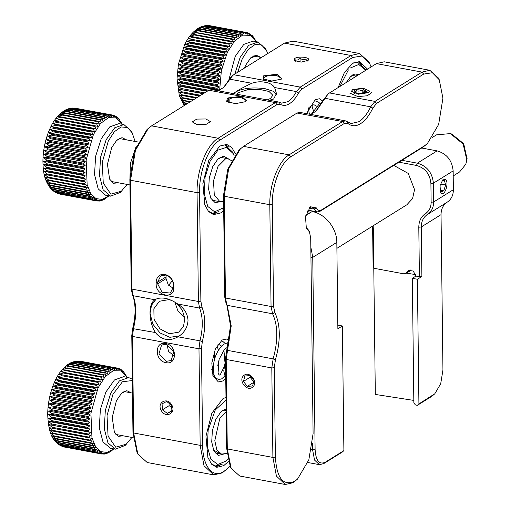 <?xml version="1.0" encoding="UTF-8"?>
<svg xmlns="http://www.w3.org/2000/svg" width="510" height="510" viewBox="0 0 510 510"><rect width="100%" height="100%" fill="white"/><g stroke="black" fill="none" stroke-linecap="round" stroke-linejoin="round"><path stroke-width="0.76" d="M415.714 274.597L406.4 273.15M373.779 268.088L375.322 394.44L413.82 400.414M113.768 448.883L107.068 452.421L100.782 451.637L95.568 446.62L91.966 437.886L90.914 413.272L98.06 387.855L105.219 376.629L113.245 370.681L120.921 370.91L127.086 377.285M97.633 387.587L95.37 387.715L58.95 380.938L56.145 379.873L97.633 387.587L96.479 385.388L60.052 378.611L60.429 377.865L57.611 376.973L61.608 375.685L98.035 382.462L98.43 381.773L59.166 374.276L63.253 372.982L99.673 379.759L100.094 379.121L60.798 371.796L64.968 370.515L101.388 377.285L101.828 376.711L62.494 369.565L66.74 368.303L103.167 375.073L103.613 374.569L64.241 367.589L68.563 366.358L104.99 373.135L105.449 372.702L69.022 365.925L66.026 365.887L70.425 364.714L106.845 371.484L107.31 371.121L70.884 364.35L67.836 364.471L72.299 363.362L108.719 370.139L109.191 369.852L72.764 363.075L69.653 363.356L74.179 362.323L111.065 368.889L74.645 362.113L72.044 362.221L69.908 363.209M95.019 388.505L96.262 390.673L93.993 390.966L57.573 384.189L54.774 382.953L58.599 381.729L95.019 388.505L95.37 387.715M93.674 391.795L95 393.905L92.737 394.37L56.31 387.594L53.512 386.191L57.247 385.024L93.674 391.795L93.993 390.966M92.444 395.237L93.859 397.277L91.602 397.902L55.182 391.125L52.371 389.557L56.017 388.461L92.444 395.237L92.737 394.37M91.341 398.794L92.845 400.752L90.608 401.529L54.181 394.753L51.357 393.031L54.921 392.018L91.341 398.794L91.602 397.902M90.378 402.441L91.966 404.309L89.754 405.233L53.327 398.457L50.477 396.589L53.958 395.664L90.378 402.441L90.608 401.529M89.562 406.158L91.233 407.917L89.046 408.975L52.626 402.199L49.738 400.197L53.142 399.381L89.562 406.158L89.754 405.233M88.893 409.912L90.64 411.551L88.498 412.737L52.071 405.96L49.151 403.831L52.473 403.136L88.893 409.912L89.046 408.975M88.383 413.674L90.206 415.185L88.102 416.485L51.682 409.715L48.711 407.464L51.963 406.897L88.383 413.674L88.498 412.737M88.032 417.409L89.926 418.786L87.873 420.195L51.453 413.419L48.431 411.066L51.612 410.639L88.032 417.409L88.102 416.485M87.841 421.107L89.798 422.331L87.809 423.829L51.382 417.059L48.31 414.611L51.421 414.33L87.841 421.107L87.873 420.195M87.816 424.722L89.836 425.786L87.905 427.374L51.484 420.597L48.342 418.072L51.395 417.945L87.816 424.722L87.809 423.829M87.956 428.234L90.028 429.139L88.166 430.784L51.746 424.014L48.539 421.419L51.529 421.458L87.956 428.234L87.905 427.374M88.255 431.613L90.378 432.353L88.587 434.055L52.167 427.278L48.883 424.632L88.255 431.613L88.166 430.784M88.721 434.839L90.882 435.406L89.167 437.14L52.747 430.363L49.387 427.686L88.721 434.839L88.587 434.055M89.339 437.88L91.539 438.275L89.907 440.034L53.48 433.258L50.044 430.555L89.339 437.88L89.167 437.14M90.111 440.716L92.335 440.94L90.786 442.706L54.36 435.929L50.847 433.219L90.111 440.716L89.907 440.034M91.029 443.33L93.273 443.375L91.813 445.134L55.386 438.358L51.784 435.661L54.602 436.554L91.029 443.33L90.786 442.706M92.087 445.695L94.344 445.568L92.967 447.302L56.546 440.525L52.855 437.854L55.66 438.919L92.087 445.695L91.813 445.134M93.273 447.799L95.542 447.506L94.248 449.195L57.828 442.419L54.047 439.786L56.852 441.022L93.273 447.799L92.967 447.302M55.361 441.443L58.165 442.846L94.586 449.622L94.248 449.195M94.586 449.622L96.849 449.157L95.644 450.802L59.224 444.025L55.596 441.73M55.826 441.985L57.247 443.381L59.587 444.376L95.644 450.802M96.007 451.152L98.264 450.528L97.149 452.102L60.722 445.326L57.522 443.592M58.083 444.07L61.111 445.6L97.149 452.102M97.537 452.376L99.775 451.599L98.742 453.084L62.322 446.314L59.785 445.192M60.645 445.721L62.73 446.505L98.742 453.084M99.15 453.282L101.369 452.357L100.419 453.753L62.36 446.428M63.399 446.836L100.419 453.753M100.846 453.868L103.026 452.81L102.159 454.098L100.872 453.855M113.749 448.915L111.422 450.929L107.667 453.161L108.311 452.262L106.258 453.67L105.799 453.798L106.514 452.759L104.416 454.066L103.963 454.11L104.748 452.944L102.159 454.098M109.548 452.198L109.216 452.14M107.667 453.161L107.151 453.065M105.799 453.798L105.066 453.664M103.963 454.11L102.975 453.925M49.387 427.686L90.882 435.406M48.883 424.632L90.378 432.353M48.539 421.419L90.028 429.139M48.342 418.072L89.836 425.786M48.31 414.611L89.798 422.331M48.431 411.066L89.926 418.786M48.711 407.464L90.206 415.185M49.151 403.831L90.64 411.551M49.738 400.197L91.233 407.917M50.477 396.589L91.966 404.309M51.357 393.031L92.845 400.752M52.371 389.557L93.859 397.277M53.512 386.191L95 393.905M54.774 382.953L96.262 390.673M56.145 379.873L60.052 378.611M131.911 437.44L125.167 445.447L115.375 449.183L107.941 442.865L104.263 428.693L105.321 410.442L110.829 392.974L119.404 380.874L128.698 377.585L132.307 379.223M72.337 362.125L76.047 361.603L112.933 368.252L76.513 361.475L72.981 361.877M74.995 361.386L77.896 361.207L114.775 367.939L78.349 361.163L75.958 361.182M77.826 361.086L116.573 367.952L78.942 361.054M81.007 361.335L118.314 368.296L119.901 370.164L119.582 368.768L121.495 370.923L121.195 369.673L121.584 369.954L122.999 371.994L122.725 370.897L123.088 371.255L126.926 376.915M98.035 382.462L99.099 384.693L96.855 384.642L96.479 385.388M117.886 368.182L118.237 369.712L116.573 367.952M116.133 367.92L116.522 369.578L114.775 367.939M114.323 367.984L114.756 369.763L112.933 368.252M112.474 368.379L112.959 370.26L111.065 368.889M110.6 369.1L111.142 371.076L109.191 369.852M108.719 370.139L109.325 372.192L107.31 371.121M106.845 371.484L107.521 373.607L105.449 372.702M104.99 373.135L105.736 375.309L103.613 374.569M103.167 375.073L103.989 377.285L101.828 376.711M101.388 377.285L102.293 379.517L100.094 379.121M99.673 379.759L100.661 381.99L98.43 381.773M96.855 384.642L60.429 377.865M126.595 444.133L115.655 447.181L108.069 436.126L107.03 415.618L112.971 394.294L122.438 381.76L132.326 380.536M123.79 372.364L124.147 372.428M122.177 370.795L122.725 370.897M120.43 369.533L121.195 369.673M118.556 368.577L119.582 368.768M102.293 379.517L60.798 371.796M100.661 381.99L59.166 374.276M99.099 384.693L57.611 376.973M123.343 435.846L118.32 436.279L114.367 432.104L112.219 417.403L116.446 400.618L121.616 393.153L126.799 390.679L131.338 392.891M352.021 78.801L357.191 75.582M222.341 201.533L219.925 201.679L214.283 195.011L213.511 180.852L218.012 166.362L225.496 158.878L227.913 158.725L231.419 160.573M226.893 453.422L221.538 454.11L216.897 449.979L214.799 440.736L219.778 418.519L226.159 411.672M219.644 90.206L221.372 70.68L227.371 52.3L234.53 41.074L242.556 35.126L250.238 35.356L256.396 41.731M226.944 52.039L224.687 52.16L188.26 45.384L185.455 44.319L226.944 52.039L225.79 49.833L189.363 43.057L189.745 42.311L186.921 41.418L190.918 40.131L227.345 46.907L227.747 46.219L188.477 38.722L192.563 37.428L228.984 44.204L229.404 43.567L190.115 36.242L194.278 34.961L230.698 41.731L231.138 41.157L191.811 34.011L196.057 32.748L232.477 39.519L232.923 39.015L193.558 32.034L197.88 30.81L234.3 37.581L234.759 37.147L198.333 30.37L195.336 30.332L199.735 29.159L236.155 35.936L236.621 35.566L200.201 28.796L197.147 28.917L201.609 27.808L238.03 34.584L238.501 34.297L202.075 27.521L198.964 27.801L203.49 26.769L240.382 33.335L203.955 26.558L201.354 26.667L199.219 27.655M224.33 52.951L225.573 55.118L223.31 55.411L186.883 48.635L184.084 47.398L187.909 46.174L224.33 52.951L224.687 52.16M222.985 56.247L224.311 58.357L222.048 58.816L185.627 52.039L182.822 50.637L186.558 49.47L222.985 56.247L223.31 55.411M221.754 59.683L223.17 61.723L220.919 62.347L184.492 55.571L181.681 54.003L185.334 52.906L221.754 59.683L222.048 58.816M220.658 63.24L222.156 65.197L219.918 65.975L183.498 59.198L180.667 57.477L184.231 56.463L220.658 63.24L220.919 62.347M219.695 66.886L221.276 68.754L219.064 69.679L182.644 62.902L179.788 61.034L183.268 60.11L219.695 66.886L219.918 65.975M218.873 70.603L220.543 72.363L218.356 73.421L181.936 66.644L179.048 64.642L182.452 63.826L218.873 70.603L219.064 69.679M218.21 74.358L219.957 75.996L217.808 77.182L181.388 70.412L178.462 68.276L181.783 67.581L218.21 74.358L218.356 73.421M217.694 78.119L219.517 79.63L217.419 80.931L180.993 74.16L178.028 71.91L181.273 71.343L217.694 78.119L217.808 77.182M217.343 81.861L219.236 83.232L217.19 84.641L180.763 77.864L177.741 75.512L180.922 75.085L217.343 81.861L217.419 80.931M217.158 85.552L219.109 86.776L217.12 88.281L180.699 81.504L177.62 79.056L180.731 78.776L217.158 85.552L217.19 84.641M208.807 90.251L180.795 85.043L177.652 82.518L180.706 82.391L217.132 89.167L217.12 88.281M217.132 89.167L219.147 90.238L218.809 90.512M184.429 105.43L183.364 104.231L184.888 105.143M185.857 104.971L182.166 102.3L187.106 103.766M187.737 103.371L184.697 102.803L181.095 100.107L189.79 102.096M190.51 101.643L183.676 100.374L180.157 97.665L192.805 100.215M193.609 99.718L182.79 97.703L179.354 95L196.14 98.137M197.013 97.595L182.057 94.815L178.704 92.132L199.557 96.014M178.704 92.132L199.761 95.886M200.704 95.3L181.477 91.723L178.2 89.078L203.216 93.732M178.2 89.078L203.643 93.47M204.644 92.845L181.056 88.459L177.85 85.865L207.111 91.309M177.85 85.865L180.846 85.903L207.755 90.907M177.652 82.518L219.147 90.238M177.62 79.056L219.109 86.776M177.741 75.512L219.236 83.232M178.028 71.91L219.517 79.63M178.462 68.276L219.957 75.996M179.048 64.642L220.543 72.363M179.788 61.034L221.276 68.754M180.667 57.477L222.156 65.197M181.681 54.003L223.17 61.723M182.822 50.637L224.311 58.357M184.084 47.398L225.573 55.118M185.455 44.319L189.363 43.057M234.785 74.078L240.14 57.42L248.721 45.32L258.009 42.03L265.799 49.036L267.814 53.518M201.648 26.571L205.364 26.048L242.244 32.697L205.823 25.921L202.298 26.329M204.306 25.832L207.207 25.659L244.086 32.385L207.659 25.608L205.269 25.634M207.136 25.532L245.884 32.398L208.252 25.5M210.324 25.787L247.63 32.742L249.212 34.61L248.893 33.214L250.805 35.368L250.512 34.125L252.316 36.439L252.036 35.343L252.399 35.7L256.237 41.361M227.345 46.907L228.416 49.138L226.166 49.087L225.79 49.833M247.203 32.627L247.554 34.157L245.884 32.398M245.444 32.366L245.833 34.023L244.086 32.385M243.633 32.43L244.067 34.208L242.244 32.697M241.785 32.825L242.269 34.705L240.382 33.335M239.917 33.545L240.459 35.521L238.501 34.297M238.03 34.584L238.635 36.637L236.621 35.566M236.155 35.936L236.831 38.052L234.759 37.147M234.3 37.581L235.046 39.755L232.923 39.015M232.477 39.519L233.299 41.731L231.138 41.157M230.698 41.731L231.604 43.962L229.404 43.567M228.984 44.204L229.972 46.435L227.747 46.219M226.166 49.087L189.745 42.311M237.679 72.273L242.282 58.739L248.351 49.285L255.153 44.434L261.598 44.956L266.66 50.77M253.107 36.809L253.457 36.873M251.487 35.247L252.036 35.343M249.741 33.979L250.512 34.125M247.866 33.022L248.893 33.214M231.604 43.962L190.115 36.242M229.972 46.435L188.477 38.722M228.416 49.138L186.921 41.418M244.494 68.034L245.756 65.063L250.926 57.598L256.116 55.125L260.648 57.337M255.14 56.342L250.34 58.172M132.817 421.011L132.976 433.105M136.246 146.204L130.413 163.321L129.878 180.349M108.981 195.859L102.268 199.404L95.963 198.6L90.742 193.532L87.146 184.748L86.158 160.012L93.406 134.57L100.546 123.477L108.541 117.632L116.178 117.906L122.304 124.261M92.973 134.308L90.716 134.417L54.289 127.64L51.484 126.588L92.973 134.308L91.825 132.103L55.405 125.326L55.781 124.587L52.963 123.707L56.967 122.419L93.394 129.196L93.795 128.507L54.525 121.023L58.618 119.735L95.038 126.505L95.459 125.874L56.164 118.569L60.339 117.287L96.76 124.064L97.2 123.49L57.866 116.356L62.118 115.094L98.545 121.871L98.991 121.374L62.571 114.597L59.619 114.406L63.948 113.182L100.368 119.958L100.827 119.531L64.407 112.755L61.404 112.729L65.803 111.556L102.23 118.333L102.695 117.976L66.268 111.205L63.214 111.339L67.683 110.236L104.104 117.013L104.569 116.733L68.149 109.956L65.031 110.249M90.359 135.201L91.596 137.368L89.333 137.649L52.906 130.879L50.107 129.655L53.939 128.431L90.359 135.201L90.716 134.417M89.001 138.478L90.327 140.594L88.058 141.041L51.637 134.264L48.832 132.88L52.581 131.707L89.001 138.478L89.333 137.649M87.765 141.907L89.173 143.954L86.917 144.559L50.49 137.789L47.685 136.234L51.338 135.131L87.765 141.907L88.058 141.041M86.655 145.452L88.147 147.422L85.909 148.187L49.483 141.41L46.659 139.702L50.229 138.675L86.655 145.452L86.917 144.559M85.68 149.098L87.255 150.973L85.043 151.884L48.616 145.108L45.766 143.253L49.253 142.322L85.68 149.098L85.909 148.187M84.845 152.809L86.509 154.575L84.322 155.626L47.895 148.85L45.014 146.855L48.424 146.032L84.845 152.809L85.043 151.884M84.169 156.557L85.903 158.208L83.755 159.388L47.334 152.611L44.415 150.488L47.742 149.781L84.169 156.557L84.322 155.626M83.64 160.318L85.457 161.842L83.353 163.136L46.926 156.36L43.962 154.122L47.22 153.542L83.64 160.318L83.755 159.388M83.277 164.061L85.157 165.45L83.105 166.846L46.684 160.076L43.669 157.73L46.85 157.29L83.277 164.061L83.353 163.136M83.073 167.758L85.023 169.001L83.028 170.493L46.601 163.716L43.529 161.281L46.646 160.988L83.073 167.758L83.105 166.846M83.028 171.385L85.043 172.469L83.111 174.044L46.684 167.267L43.548 164.749L46.608 164.609L83.028 171.385L83.028 170.493M83.155 174.904L85.221 175.829L83.353 177.474L46.933 170.697L43.732 168.109L46.729 168.128L83.155 174.904L83.111 174.044M83.442 178.302L85.559 179.055L83.761 180.75L47.341 173.974L44.064 171.334L47.016 171.526L83.442 178.302L83.353 177.474M83.889 181.541L86.05 182.121L84.328 183.855L47.908 177.078L44.555 174.407L83.889 181.541L83.761 180.75M84.494 184.601L86.687 185.009L85.049 186.768L48.628 179.992L45.199 177.289L84.494 184.601L84.328 183.855M85.253 187.457L87.478 187.693L85.922 189.459L49.495 182.682L45.983 179.973L85.253 187.457L85.049 186.768M86.158 190.09L88.402 190.153L86.93 191.907L50.509 185.13L46.914 182.433L49.731 183.313L86.158 190.09L85.922 189.459M87.204 192.48L89.46 192.366L88.077 194.1L51.657 187.323L47.972 184.652L50.777 185.704L87.204 192.48L86.93 191.907M88.383 194.603L90.646 194.323L89.346 196.018L52.925 189.242L49.158 186.603L51.956 187.827L88.383 194.603L88.077 194.1M89.683 196.452L91.947 196.006L90.735 197.65L54.315 190.874L50.458 188.286L53.257 189.675L89.683 196.452L89.346 196.018M50.662 188.534L52.3 190.211L54.672 191.231L90.735 197.65M91.099 198.007L93.355 197.402L92.227 198.976L55.807 192.2L52.555 190.415M53.091 190.88L56.189 192.48L92.227 198.976M92.616 199.257L94.854 198.492L93.814 199.99L57.394 193.213L54.787 192.04M55.628 192.576L57.802 193.417L93.814 199.99M94.222 200.194L96.441 199.282L95.485 200.691L57.337 193.315M58.369 193.736L95.485 200.691M95.912 200.812L98.098 199.761L97.225 201.061L60.575 194.24M109.012 195.865L103.186 200.009L102.72 200.207L103.364 199.295L101.311 200.698L100.852 200.819L101.573 199.767L99.469 201.061L99.016 201.106L99.813 199.926L97.225 201.061M104.595 199.276L104.25 199.212M102.72 200.207L102.185 200.111M100.852 200.819L100.1 200.679M99.016 201.106L98.009 200.915M50.458 188.286L50.592 188.458C43.707 179.278 43.165 170.952 42.91 161.141C43.108 149.111 45.632 137.879 50.496 127.443C54.054 119.633 58.962 113.864 65.229 110.128M45.199 177.289L86.687 185.009M44.555 174.407L86.05 182.121M44.064 171.334L85.559 179.055M43.732 168.109L85.221 175.829M43.548 164.749L85.043 172.469M43.529 161.281L85.023 169.001M43.669 157.73L85.157 165.45M43.962 154.122L85.457 161.842M44.415 150.488L85.903 158.208M45.014 146.855L86.509 154.575M45.766 143.253L87.255 150.973M46.659 139.702L88.147 147.422M47.685 136.234L89.173 143.954M48.832 132.88L90.327 140.594M50.107 129.655L91.596 137.368M51.484 126.588L55.405 125.326M127.13 184.422L120.385 192.423L110.593 196.159L103.141 189.803L99.469 175.548L100.578 157.214L106.156 139.727L114.693 127.793L123.911 124.561L131.707 131.567L135.124 141.461M65.331 110.084L69.564 109.229L106.45 115.802L70.029 109.025L67.467 109.121L65.611 109.93M67.779 109.025L71.432 108.534L108.318 115.19L71.891 108.413L68.461 108.777M70.456 108.318L73.274 108.171L110.154 114.909L72.433 108.043M73.3 108.069L113.685 115.324L115.26 117.198L114.948 115.815L116.847 117.989L116.554 116.752L116.937 117.032L118.345 119.085L118.071 118.001L118.435 118.358L122.241 124.115M113.258 115.196L113.609 116.72L111.945 114.948L74.415 108.05M93.394 129.196L94.452 131.421L92.208 131.357L91.825 132.103M111.505 114.909L111.888 116.56L110.154 114.909M109.701 114.948L110.128 116.713L108.318 115.19M107.852 115.311L108.337 117.185L106.45 115.802M105.984 115.999L106.52 117.969L104.569 116.733M104.104 117.013L104.703 119.059L102.695 117.976M102.23 118.333L102.892 120.449L100.827 119.531M100.368 119.958L101.107 122.126L98.991 121.374M98.545 121.871L99.354 124.077L97.2 123.49M96.76 124.064L97.659 126.289L95.459 125.874M95.038 126.505L96.02 128.743L93.795 128.507M92.208 131.357L55.781 124.587M121.814 191.116L110.842 194.151L103.256 183.007L102.268 162.397L108.292 141.053L114.355 131.714L121.125 126.952L127.532 127.506L132.568 133.301M119.142 119.493L119.487 119.557M117.542 117.906L118.071 118.001M115.808 116.611L116.554 116.752M113.947 115.63L114.948 115.815M96.02 128.743L54.525 121.023M94.452 131.421L52.963 123.707M118.562 182.829L113.539 183.256L109.586 179.087L107.444 164.297L111.735 147.454L116.835 140.135L122.017 137.655L126.556 139.868M119.149 139.09L116.248 140.703M451.681 134.028L463.679 143.673L467.032 158.757M432.531 137.33L436.496 134.863L450.368 133.588L463.137 144.011L466.854 160.07L465.802 164.239L459.586 171.959L453.211 175.931M429.809 70.284L384.196 61.799L376.412 63.616L328.268 93.751L325.074 98.328L370.687 106.813L372.823 108.139L376.565 103.396L423.625 74.103L432.365 72.726L439.237 79.726L442.922 98.213L438.657 124.402L427.348 143.616L424.505 145.809L321.663 209.833C319.502 211.07 317.762 210.432 316.442 207.927L310.271 206.748L305.528 216.884L306.306 228.047L309.481 231.98L310.711 238.144L313.095 433.672L308.83 459.861L297.528 479.081L294.678 481.274C283.197 486.279 276.764 478.24 275.381 457.158L274.284 367.684L275.457 359.735L273.143 358.861L227.53 350.376L226.198 359.467L227.288 448.94L226.599 448.086L225.509 358.613L226.198 359.467L271.804 367.952L273.143 358.861C278.199 340.572 278.014 325.546 272.589 313.784L271.052 306.484L269.809 204.714C269.293 184.811 278.543 160.911 289.106 154.849L342.631 121.527L345.461 120.87L351.141 123.522L358.925 121.705C363.298 118.913 367.219 113.947 370.687 106.813L374.965 101.394L422.019 72.101L429.809 70.284L438.377 77.992L439.237 79.726M372.823 108.139C369.202 115.598 365.103 120.787 360.525 123.707C355.948 126.493 351.785 126.442 348.037 123.573L346.978 121.578M273.532 306.217L271.052 306.484L225.445 297.999L224.757 297.145L223.514 195.381L224.202 196.235L225.445 297.999L226.982 305.299L272.589 313.784L274.877 312.604L273.532 306.217L272.289 204.453C271.798 185.455 280.627 162.639 290.713 156.85L344.237 123.528L348.037 123.573M274.877 312.604C280.551 324.902 280.742 340.61 275.457 359.735M315.62 111.531L324.048 99.067L325.074 98.328L316.296 110.925L310.909 114.438M328.268 93.751L324.048 99.067M297.528 479.081L293.116 482.683L285.326 484.5L239.719 476.015L231.151 468.308L230.29 466.573L226.599 448.086M225.987 303.31L227.345 306.006L231.215 325.954L227.53 350.376L226.682 350.657L225.509 358.613M226.682 350.657L230.526 325.82L226.905 305.159M224.757 297.145L226.102 303.533M223.514 195.381L227.779 169.186L239.088 149.972L243.499 146.37L289.106 154.849L290.713 156.85M253.986 381.824L253.336 381.372M345.461 120.864L299.854 112.385L297.024 113.041L243.499 146.37M272.289 204.453L269.809 204.714L224.202 196.235L228.671 168.797L240.516 148.665M231.151 468.308L227.288 448.94L272.895 457.419L271.804 367.952L274.284 367.684M368.469 92.635L358.243 94.242L351.447 91.277L352.633 89.69L362.859 88.083L369.654 91.054L368.469 92.635M285.326 484.5L276.426 476.091L272.895 457.419L275.381 457.158M427.354 143.616L422.937 147.218L320.101 211.248L317.271 211.905L314.134 209.068L309.047 208.118M305.892 227.058L308.62 230.246L309.481 231.98M309.538 207.506L311.782 206.933L314.134 209.068L316.442 207.927M244.896 376.017L243.436 381.41L247.286 386.382L252.597 385.968L254.056 380.568L250.212 375.596L244.896 376.017M252.711 387.033C247.159 392.394 237.717 380.186 243.825 375.545C249.371 370.183 258.812 382.392 252.711 387.033M250.518 375.832L250.142 377.234L243.436 381.41M247.286 386.382L253.986 382.213L250.142 377.234M307.096 211.593L310.902 212.3M337.301 325.036L342.369 325.979L337.875 328.778L336.823 242.377C336.983 228.391 325.138 213.607 312.114 211.548L305.834 215.456M342.369 325.979L343.893 450.623L325.208 462.258C319.196 464.878 315.83 460.664 315.103 449.622L312.751 257.365L336.823 242.377M343.893 450.623L342.325 452.038L323.646 463.666L325.208 462.258M310.82 247.076L312.751 257.365L310.947 257.556M315.103 449.622L312.617 449.89L314.542 460.071L319.4 464.661L323.646 463.666M311.565 449.692L312.617 449.89L312.541 443.56M307.23 61.149C306.841 61.493 306.433 60.786 306.019 59.013C304.036 59.855 302.054 59.638 300.052 58.369C298.484 59.919 296.903 60.416 295.296 59.855L295.717 61.289M308.142 60.333L301.282 62.112L294.499 60.607L294.366 58.841C296.979 55.679 311.616 57.26 308.142 60.333M300.052 58.369L300.097 62.093M306.019 59.013L306.045 61.436M176.568 303.246L182.299 310.086L184.811 318.533L183.485 326.553L178.647 332.169L169.231 333.789L159.923 328.835L154.052 319.279L153.854 308.779L159.394 301.257L168.81 299.638L171.468 300.371M156.117 299.121L151.559 305.152L150.016 313.178L152.79 324.105L160.076 332.96L169.875 337.308L179.418 335.911M174.847 302.188L178.028 311.189L184.76 317.979M172.38 280.685L168.638 285.256M177.754 304.005L199.588 308.072L198.396 301.48L131.886 289.106L133.078 295.698L154.919 299.759C157.45 298.146 160.937 297.674 165.374 298.337C169.626 299.287 173.751 301.18 177.754 304.005C184.091 307.976 187.514 313.395 188.024 320.248C187.68 327.261 184.384 332.769 178.149 336.766C169.326 341.566 161.715 340.151 155.314 332.52C151.916 326.719 150.15 320.267 150.016 313.178C149.985 306.402 151.617 301.933 154.919 299.759L154.97 299.727M155.314 332.52L132.664 328.599C136.011 314.899 135.87 303.373 132.243 294.021L131.197 288.252L131.886 289.106L130.554 180.266L197.064 192.64L199.55 192.372L200.876 301.212L201.922 306.982L199.588 308.072C203.025 316.933 203.159 327.853 199.99 340.827L178.06 336.823M132.664 328.599L131.778 335.567L132.46 336.421L198.976 348.795L200.156 445.345L133.639 432.971L132.46 336.421L133.48 328.453C136.648 315.48 136.514 304.559 133.078 295.698L132.243 294.021M229.933 465.834L226.893 469.092L223.769 471.489C212.74 478.896 202.61 466.242 202.636 445.077L201.456 348.534L198.976 348.795L199.99 340.827L202.342 341.56C205.689 327.86 205.549 316.334 201.922 306.982M199.55 192.372C199.008 171.564 208.679 146.574 219.721 140.244L276.968 104.601L280.341 104.352L279.219 102.312L278.192 101.936L275.368 102.599L218.121 138.242C206.595 144.846 196.503 170.927 197.064 192.64L198.396 301.48L200.876 301.212M164.883 274.386C159.502 273.953 156.589 276.586 156.13 282.298L156.156 284.006C155.754 296.24 174.586 299.74 173.891 287.302L173.872 285.6C173.273 279.69 170.276 275.955 164.883 274.386M201.456 348.534L202.342 341.56M165.731 343.536C154.281 340.82 154.53 361.125 165.96 362.661C177.41 365.383 177.161 345.072 165.731 343.536M219.721 140.244L218.121 138.242L151.604 125.868L148.353 128.373L135.43 150.335L130.554 180.266L129.865 179.412L131.197 288.252M166.196 275.253L166.062 276.885L157.622 282.138L157.641 283.847L162.097 292.287L170.372 293.046L173.476 286.792L173.457 285.084C172.928 279.811 170.251 276.477 165.438 275.075L160.726 275.885L157.622 282.138L156.13 282.298M129.865 179.412L134.538 150.73L146.925 129.674L148.346 128.367M223.125 88.039L231.228 76.87L232.656 75.563L223.82 87.427L217.974 90.735M132.957 432.117L133.639 432.971L137.853 454.098L136.992 452.37L132.957 432.117L131.778 335.567M280.341 104.352C283.165 105.908 286.218 105.685 289.495 103.683C292.772 101.605 295.787 98.054 298.528 93.03L301.856 89.103L352.639 57.49L362.208 55.979L369.737 63.648L371.108 66.918M225.981 397.347L222.883 398.75L211.841 413.228L205.963 436.26L207.895 457.47L211.656 464.247L216.763 467.3L223.699 465.681L228.378 461.544M367.557 69.124L359.646 61.678L352.71 63.291L344.435 72.452L338.226 87.389M235.499 153.975L231.763 147.403L226.727 144.432L219.797 146.045L208.756 160.523L202.878 183.555L204.81 204.765L208.565 211.542L213.677 214.595L220.613 212.976L223.699 210.528M229.143 340.489L226.408 339.022L222.162 340.017L215.405 348.878L211.809 362.98L212.989 375.966L218.42 381.984L222.666 380.995L225.42 378.586M322.983 101.19L319.394 98.761L315.148 99.756L306.535 113.622M137.853 454.098L147.205 462.506L213.715 474.88L204 465.706L200.156 445.345L202.636 445.077M226.893 469.092L222.207 472.904L213.715 474.88M166.489 361.303L171.194 360.493L173.865 351.479L166.279 344.224L161.574 345.034L158.903 354.048L166.489 361.303M151.604 125.868L208.851 90.225L211.682 89.569L236.111 94.108M227.275 98.475L226.689 101.547L235.467 103.664L245.01 101.777L246.528 100.757L241.434 96.326L228.174 97.914L227.275 98.475L228.238 99.68L227.052 101.26L227.307 101.981M196.898 124.561L205.983 124.44L210.49 121.654L205.881 118.97L196.79 119.085L192.283 121.877L196.898 124.561M156.156 284.006L157.641 283.847L166.081 278.587L168.211 284.714L173.349 288.418M279.219 102.312L281.526 103.167L287.895 101.681C291 99.711 293.849 96.345 296.45 91.59L300.256 87.102L233.739 74.728L284.523 43.114L293.014 41.131L359.524 53.505L351.033 55.488L352.639 57.49M233.739 74.728L232.656 75.563M369.737 63.648L368.877 61.914L359.524 53.505M301.856 89.103L300.256 87.102L351.033 55.488L284.523 43.114M215.214 466.841L219.931 465.451M361.928 64.54L358.033 61.544M229.028 147.301L225.114 144.298M212.128 214.136L216.846 212.746M167.038 344.409L168.536 351.422L174.171 355.865M278.199 101.936L236.398 94.159M228.27 102.459L228.238 99.68L229.137 99.118C232.33 97.506 236.468 97.066 241.542 97.792L246.158 100.476L245.922 101.209M166.081 278.587L166.062 276.885M281.38 79.126L281.998 78.674L276.904 74.243L263.644 75.831L263.058 78.903L271.836 81.02L281.38 79.126L281.628 78.393L277.019 75.709C271.938 74.983 267.807 75.423 264.607 77.029L263.421 78.616L263.676 79.337M228.85 80.064L229.94 79.216L251.774 83.277C244.838 86.509 239.458 89.403 235.633 91.959L233.197 93.566M269.267 100.279L273.64 99.029L276.458 93.489L274.609 87.522L296.45 91.59L298.528 93.03M223.667 207.748L214.627 211.797L207.748 206.454L204.255 193.8L205.084 177.263L210.133 161.115L217.999 150.118L226.485 147.352L233.21 153.599L232.35 151.865L225.273 145.28M276.401 94.592L273.016 91.194L265.41 88.785C253.228 87.031 243.302 88.09 235.633 91.959L233.618 93.642M251.774 83.277C256.428 81.689 260.948 81.37 265.334 82.327C269.631 82.99 272.722 84.724 274.609 87.522M236.895 94.261L238.801 92.546L247.548 89.747L259.252 89.333L269.025 91.468L272.844 95.268L270.472 98.436L267.272 99.903M171.545 405.061L166.623 401.478L162.065 403.856L162.441 409.817L167.369 413.4L171.921 411.022L171.545 405.061M161.256 410.486C156.366 402.447 167.541 396.608 171.768 404.991C176.658 413.03 165.489 418.869 161.256 410.486M168.957 402.639L169.148 405.648L162.441 409.817M167.369 413.4L172.004 410.518M169.148 405.648L172.157 407.834M222.105 464.368L215.379 465.93L211.299 463.839M227.817 459.319L226.108 461.072L217.713 464.502L210.834 459.159L207.34 446.505L208.176 429.968L215.265 409.976L226.019 400.127M224.343 453.881L218.497 455.379L213.894 450.936L211.72 441.966L212.37 430.593L215.845 419.29L221.257 411.372L226.121 408.886M213.467 449.992L219.695 453.364M339.985 86.292L348.394 69.876M350.077 68.111L358.759 64.483L365.797 70.221L365.262 69.111L357.861 62.456L353.328 62.928M346.437 82.276L351.084 75.913L359.346 74.243M355.011 74.919L350.351 76.634M219.013 211.663L212.294 213.225L208.214 211.134M233.21 153.599L234.173 155.85M220.416 201.75L215.035 202.553L210.808 198.231L208.635 189.261L209.285 177.888L212.759 166.585L218.165 158.667L223.66 156.156L228.397 158.839M220.199 157.89L217.426 159.394M371.49 92.737L367.264 95.791L357.816 96.568L349.643 93.005M366.18 92.705L366.639 91.43C365.16 91.998 363.668 91.5 362.151 89.945C360.143 91.213 358.116 91.43 356.069 90.589C355.553 92.361 355.024 93.069 354.482 92.724M358.708 93.63L353.793 92.182L355.081 89.55L362.387 88.695L367.327 92.017L358.708 93.63M356.101 93.215L356.069 90.589M362.151 89.945L362.196 93.604M354.482 92.763L354.488 93.585M440.187 191.275L440.691 191.983L443.783 190.855L445.625 184.99L444.376 180.253L442.004 180.719M441.252 193.048L440.493 192.034L440.047 185.653L442.756 179.864L445.51 179.507C449.38 182.185 444.854 196.573 441.252 193.048M445.625 184.99L440.442 184.027M443.783 190.855L439.92 190.134M373.116 225.796L373.314 228.633L372.631 227.785L373.116 267.393L373.798 268.247L403.914 273.851L405.801 273.526L408.287 270.568L413.247 271.02L415.924 276.082L419.405 276.732L418.799 227.218C418.863 221.059 421.12 216.482 425.589 213.492C429.241 211.051 431.09 207.302 431.135 202.26L430.905 183.472C429.949 173.98 425.136 167.975 416.466 165.45L398.903 162.186M393.765 165.387L408.249 173.425L414.553 189.631L412.564 198.607L406.821 204.81M373.314 228.633L373.798 268.247M412.329 278.32L413.852 402.964L415.459 404.972L417.358 405.322L431.728 396.378L434.781 393.816L418.92 403.907L417.397 279.263L412.329 278.32L415.924 276.082M372.631 227.785L372.549 226.147M430.905 183.472L433.392 183.205C432.327 172.66 426.978 165.986 417.346 163.187L401.906 160.312M425.589 213.492L427.45 214.474L447.206 202.17C451.267 199.455 453.32 195.292 453.377 189.694L453.148 170.907L433.392 183.205L433.621 201.992L431.135 202.26M419.405 276.732L421.891 276.471L421.286 226.956C421.336 221.353 423.396 217.196 427.45 214.474C431.505 211.752 433.564 207.595 433.621 201.992L453.377 189.694M417.358 405.322L418.92 403.907M421.891 276.471L417.397 279.263M421.668 148.015L437.102 150.883L417.346 163.187L416.466 165.45M453.148 170.907C452.083 160.363 446.734 153.689 437.102 150.883M447.206 202.17C443.152 204.892 441.099 209.055 441.042 214.653L442.941 370.031L440.704 383.75L434.781 393.816M128.698 377.585L123.745 376.661L114.45 379.956L105.876 392.056L100.368 409.524L99.31 427.769L102.988 441.94L110.428 448.258L115.375 449.183M64.419 447.091L63.992 446.977M62.73 446.505L62.322 446.314M61.111 445.6L60.722 445.326M59.587 444.376L59.224 444.025M58.165 442.846L57.828 442.419M56.852 441.022L56.546 440.525M55.66 438.919L55.386 438.358M54.602 436.554L54.36 435.929M53.684 433.94L53.48 433.258M52.912 431.103L52.747 430.363M52.294 428.062L52.167 427.278M51.835 424.836L51.746 424.014M51.529 421.458L51.484 420.597M51.395 417.945L51.382 417.059M51.421 414.33L51.453 413.419M51.612 410.639L51.682 409.715M51.963 406.897L52.071 405.96M52.473 403.136L52.626 402.199M53.142 399.381L53.327 398.457M53.958 395.664L54.181 394.753M54.921 392.018L55.182 391.125M56.017 388.461L56.31 387.594M57.247 385.024L57.573 384.189M58.599 381.729L58.95 380.938M62.01 374.997L61.608 375.685M63.667 372.345L63.253 372.982M65.401 369.935L64.968 370.515M67.192 367.793L66.74 368.303M69.022 365.925L68.563 366.358M70.884 364.35L70.425 364.714M72.764 363.075L72.299 363.362M74.645 362.113L74.179 362.323M76.513 361.475L76.047 361.603M78.349 361.163L77.896 361.207M80.146 361.176L79.707 361.144M258.009 42.03L253.056 41.106L243.767 44.402L235.186 56.502L228.799 80.159M184.971 103.364L184.697 102.803M183.919 100.999L183.676 100.374M183.001 98.385L182.79 97.703M182.229 95.548L182.057 94.815M181.605 92.508L181.477 91.723M181.146 89.282L181.056 88.459M180.846 85.903L180.795 85.043M180.706 82.391L180.699 81.504M180.731 78.776L180.763 77.864M180.922 75.085L180.993 74.16M181.273 71.343L181.388 70.412M181.783 67.581L181.936 66.644M182.452 63.826L182.644 62.902M183.268 60.11L183.498 59.198M184.231 56.463L184.492 55.571M185.334 52.906L185.627 52.039M186.558 49.47L186.883 48.635M187.909 46.174L188.26 45.384M191.32 39.442L190.918 40.131M192.984 36.79L192.563 37.428M194.712 34.387L194.278 34.961M196.503 32.238L196.057 32.748M198.333 30.37L197.88 30.81M200.201 28.796L199.735 29.159M202.075 27.521L201.609 27.808M203.955 26.558L203.49 26.769M205.823 25.921L205.364 26.048M207.659 25.608L207.207 25.659M209.463 25.621L209.017 25.589M123.911 124.561L118.964 123.643L109.739 126.875L101.203 138.809L95.625 156.296L94.522 174.624L98.188 188.885L105.64 195.241L110.593 196.159M59.485 194.036L59.058 193.915M57.802 193.417L57.394 193.213M56.189 192.48L55.807 192.2M54.672 191.231L54.315 190.874M53.257 189.675L52.925 189.242M51.956 187.827L51.657 187.323M50.777 185.704L50.509 185.13M49.731 183.313L49.495 182.682M48.826 180.68L48.628 179.992M48.068 177.824L47.908 177.078M47.468 174.764L47.341 173.974M47.016 171.526L46.933 170.697M46.729 168.128L46.684 167.267M46.608 164.609L46.601 163.716M46.646 160.988L46.684 160.076M46.85 157.29L46.926 156.36M47.22 153.542L47.334 152.611M47.742 149.781L47.895 148.85M48.424 146.032L48.616 145.108M49.253 142.322L49.483 141.41M50.229 138.675L50.49 137.789M51.338 135.131L51.637 134.264M52.581 131.707L52.906 130.879M53.939 128.431L54.289 127.64M57.369 121.731L56.967 122.419M59.039 119.104L58.618 119.735M60.773 116.72L60.339 117.287M62.571 114.597L62.118 115.094M64.407 112.755L63.948 113.182M66.268 111.205L65.803 111.556M68.149 109.956L67.683 110.236M70.029 109.025L69.564 109.229M71.891 108.413L71.432 108.534M73.727 108.133L73.274 108.171M75.525 108.177L75.078 108.133M344.237 123.528L342.631 121.527L297.024 113.041M376.412 63.616L422.019 72.101L423.625 74.103M329.352 92.916L374.965 101.394L376.565 103.396M424.505 145.809L422.937 147.218M320.101 211.248L321.663 209.833M306.81 227.995L307.893 230.01M173.872 285.6L173.457 285.084M173.476 286.792L173.891 287.302M208.851 90.225L275.368 102.599L276.968 104.601M228.174 97.914L229.137 99.118L229.181 102.784M410.537 270.013L406.795 272.34M441.042 214.653L421.286 226.956L418.799 227.218M433.29 394.963L431.728 396.378M225.528 359.933L223.769 370.897L225.758 379.121M228.786 342.344L223.833 344.218C218.05 349.044 214.576 356.069 213.409 365.307C213.205 373.671 214.34 378.133 216.807 378.688L219.128 379.459L221.608 378.885L224.483 376.329M214.232 351.798L214.372 360.047M213.435 365.09L211.752 369.667M217.509 344.964L219.376 344.754L221.652 346.099M223.915 350.096L224.923 362.004M223.954 367.245L220.435 374.346L219.434 375.073L219.019 374.888L218.063 372.969L219.102 359.359L224.33 349.618L227.702 347.036M227.587 347.476L227.447 347.151M225.12 343.428L223.01 341.585L221.181 340.712M212.855 375.577L213.932 374.391M217.738 365.893L218.675 360.844M218.407 350.313L217.081 345.659M322.154 102.701L319.228 103.989L311.291 114.285M308.384 108.63L309.404 114.157M308.913 107.502L312.955 104.901L314.16 104.837L316.551 106.195M320.025 103.524L318.801 102.338L314.173 100.451M313.318 110.409L311.795 105.309M113.794 448.889L113.405 449.246M69.819 363.254C63.591 367.034 58.701 372.861 55.156 380.721C50.331 391.189 47.844 402.422 47.698 414.42C48.201 428.056 50.809 437.134 55.513 441.641M127.111 377.285L126.709 376.476M253.209 55.953L261.439 57.483M352.939 74.505L357.548 75.359M223.584 201.265L222.111 201.597M119.117 138.484L138.146 142.029M220.027 157.258L227.919 158.725M111.123 181.445L129.935 184.945M212.039 200.213L219.925 201.686M115.904 434.463L133.244 437.688M215.124 452.918L221.538 454.117M123.898 391.508L132.479 393.102M223.112 409.964L226.147 410.524M199.136 27.699C192.901 31.48 188.018 37.306 184.467 45.167L178.398 64.305L177.008 78.865L179.367 95.963L184.32 105.493M256.428 41.737L256.02 40.921M71.438 108.133L72.433 108.037M122.33 124.268L121.992 123.586M451.968 134.124L450.368 133.588M467.083 158.393L466.854 160.07M313.79 211.261L313.025 211.733M407.343 204.484L336.893 248.351M317.271 211.911L307.785 210.145M319.4 464.661L307.868 462.513M215.379 465.93L213.798 465.636M226.108 461.072L225.254 461.856M357.861 62.456L356.273 62.163M212.294 213.225L210.706 212.931M223.023 208.367L222.169 209.151M411.277 270.115L405.801 273.526"/></g></svg>
